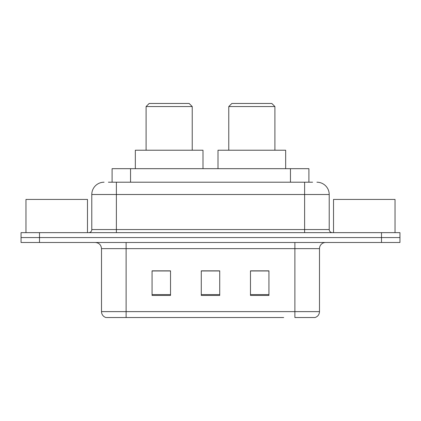 <?xml version="1.0" encoding="UTF-8"?>
<svg xmlns="http://www.w3.org/2000/svg" width="421" height="421" viewBox="0 0 421 421"><rect width="100%" height="100%" fill="white"/><g stroke="black" fill="none" stroke-linecap="round" stroke-linejoin="round"><path stroke-width="0.63" d="M108.397 182.204L116.391 182.204L108.397 182.204L112.097 182.204L112.097 168.674L308.903 168.674L308.903 182.204M104.087 182.204A12.304 12.304 0 0 0 91.789 194.507L91.789 229.566A3.073 3.073 0 0 1 88.71 232.645M316.913 182.204A12.304 12.304 0 0 1 329.211 194.507L116.391 194.507L116.391 182.204L312.603 182.204M329.211 194.507L329.211 229.566C329.396 231.434 330.422 232.46 332.29 232.645M39.5 232.645L21.05 232.645L21.05 237.565L39.5 237.565L21.05 237.565L21.05 242.485L39.5 242.485L39.5 237.565L381.5 237.565L39.5 237.565L39.5 232.645L381.5 232.645L381.5 237.565L399.95 237.565L381.5 237.565L381.5 242.485L39.5 242.485M381.5 242.485L399.95 242.485L399.95 232.645L381.5 232.645M137.304 317.529L106.239 317.529M319.497 311.624C319.323 314.571 317.85 316.539 315.066 317.529L294.889 317.529L294.889 311.624L319.497 311.624L319.497 248.637A6.152 6.152 0 0 1 325.649 242.485M105.934 317.529A6.152 6.152 0 0 1 101.503 311.624L101.503 248.637C101.14 244.901 99.088 242.849 95.351 242.485M268.935 295.442L268.935 270.84L250.479 270.84L250.479 295.442L268.935 295.442M170.521 295.442L170.521 270.84L152.065 270.84L152.065 295.442L170.521 295.442M219.725 295.442L219.725 270.84L201.275 270.84L201.275 295.442L219.725 295.442M283.696 317.529L126.111 317.529L126.111 311.624L294.889 311.624L294.889 248.637L101.503 248.637M219.725 270.966L201.275 270.966M170.521 270.966L152.065 270.966M268.935 270.966L250.479 270.966M87.479 232.645L87.479 199.428L25.97 199.428L25.97 232.645M146.098 106.55L192.234 106.55L189.155 103.471L149.176 103.471L146.098 106.55L146.098 150.218M192.234 106.55L192.234 150.218M202.996 168.674L202.996 150.218L135.336 150.218L135.336 168.674M228.766 106.55L274.902 106.55L271.824 103.471L231.845 103.471L228.766 106.55L228.766 150.218M274.902 106.55L274.902 150.218M285.664 168.674L285.664 150.218L218.004 150.218L218.004 168.674M395.03 232.645L395.03 199.428L333.521 199.428L333.521 232.645M130.547 182.204L130.547 168.674M290.453 182.204L290.453 168.674M116.391 232.645L116.391 194.507L91.789 194.507M91.789 229.566L329.211 229.566M304.609 182.204L304.609 232.645M294.889 242.485L294.889 248.637L319.497 248.637M101.503 311.624L126.111 311.624L126.111 242.485M219.725 294.589L201.275 294.589M170.521 294.589L152.065 294.589M268.935 294.589L250.479 294.589"/></g></svg>
